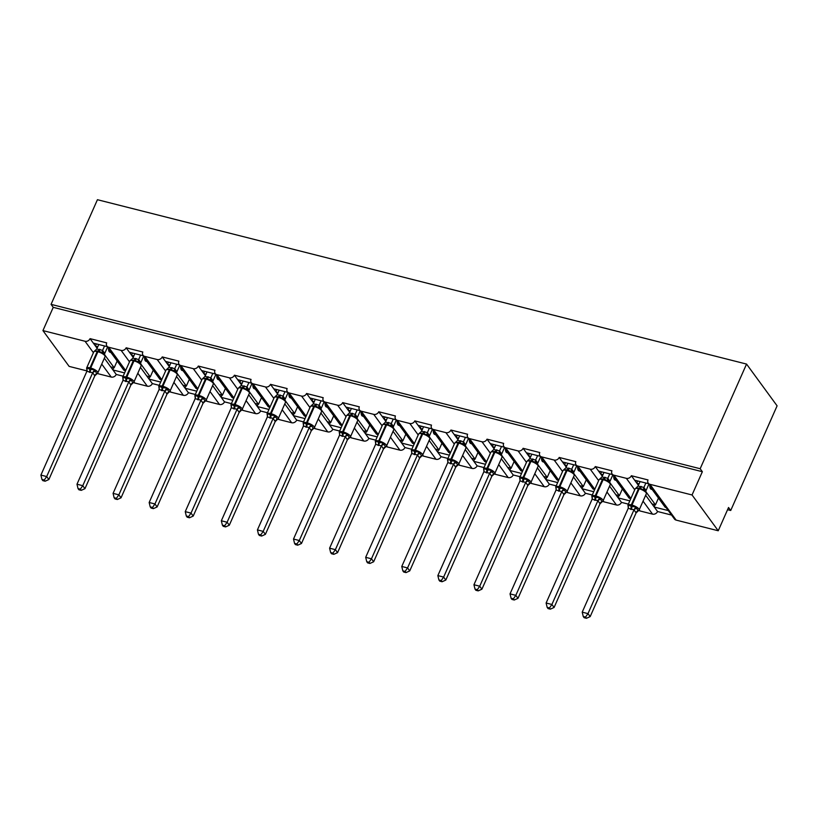 <?xml version="1.0" encoding="UTF-8"?>
<svg xmlns="http://www.w3.org/2000/svg" width="818" height="818" viewBox="0 0 818 818"><rect width="100%" height="100%" fill="white"/><g stroke="black" fill="none" stroke-linecap="round" stroke-linejoin="round"><path stroke-width="1.23" d="M87.005 370.922L69.131 366.392L42.935 330.595L53.242 307.343L51.064 304.357L97.434 199.704L746.548 364.071L777.1 405.84L730.719 510.493L728.541 507.508L718.235 530.77L676.138 520.105A4.018 3.354 143.8 0 1 674.441 518.99L648.245 483.193A4.018 3.354 143.8 0 1 648.02 479.941L631.363 475.718L636.905 483.295L639.073 483.847M727.57 509.696L730.719 510.493M107.342 346.679L93.334 343.12L95.604 346.229L97.761 346.771M631.363 475.718A4.018 3.354 -36.2 0 1 626.353 478.336L613.858 475.166A4.018 3.354 143.8 0 1 612.161 474.051A4.018 3.354 143.8 0 1 611.936 470.8L595.279 466.587A4.018 3.354 -36.2 0 1 590.259 469.195L577.774 466.035A4.018 3.354 143.8 0 1 576.077 464.91A4.018 3.354 143.8 0 1 575.841 461.659L559.195 457.446A4.018 3.354 -36.2 0 1 554.175 460.053L541.68 456.894A4.018 3.354 143.8 0 1 539.982 455.779A4.018 3.354 143.8 0 1 539.757 452.528L523.101 448.305A4.018 3.354 -36.2 0 1 518.091 450.922L505.596 447.753A4.018 3.354 143.8 0 1 503.898 446.638A4.018 3.354 143.8 0 1 503.673 443.387L487.017 439.174A4.018 3.354 -36.2 0 1 481.996 441.781L469.512 438.612A4.018 3.354 143.8 0 1 467.814 437.497A4.018 3.354 143.8 0 1 467.589 434.246L450.933 430.033A4.018 3.354 -36.2 0 1 445.912 432.64L433.417 429.481A4.018 3.354 143.8 0 1 431.72 428.366A4.018 3.354 143.8 0 1 431.495 425.115L414.838 420.892A4.018 3.354 -36.2 0 1 409.828 423.499L397.333 420.34A4.018 3.354 143.8 0 1 395.636 419.225A4.018 3.354 143.8 0 1 395.411 415.973L378.754 411.761A4.018 3.354 -36.2 0 1 373.734 414.368L361.249 411.198A4.018 3.354 143.8 0 1 359.552 410.084A4.018 3.354 143.8 0 1 359.327 406.832L342.67 402.62A4.018 3.354 -36.2 0 1 337.65 405.227L325.155 402.067A4.018 3.354 143.8 0 1 323.468 400.953A4.018 3.354 143.8 0 1 323.233 397.701L306.576 393.478A4.018 3.354 -36.2 0 1 301.566 396.086L289.071 392.926A4.018 3.354 143.8 0 1 287.374 391.812A4.018 3.354 143.8 0 1 287.149 388.56L270.492 384.337A4.018 3.354 -36.2 0 1 265.482 386.955L252.987 383.785A4.018 3.354 143.8 0 1 251.29 382.671A4.018 3.354 143.8 0 1 251.065 379.419L234.408 375.206A4.018 3.354 -36.2 0 1 229.388 377.814L216.903 374.654A4.018 3.354 143.8 0 1 215.206 373.529A4.018 3.354 143.8 0 1 214.97 370.278L198.314 366.065A4.018 3.354 -36.2 0 1 193.304 368.673L180.809 365.513A4.018 3.354 143.8 0 1 179.111 364.399A4.018 3.354 143.8 0 1 178.886 361.147L162.23 356.924A4.018 3.354 -36.2 0 1 157.22 359.542L144.725 356.372A4.018 3.354 143.8 0 1 143.027 355.257A4.018 3.354 143.8 0 1 142.802 352.006L126.146 347.793A4.018 3.354 -36.2 0 1 121.125 350.401L108.641 347.231A4.018 3.354 143.8 0 1 106.943 346.116A4.018 3.354 143.8 0 1 106.708 342.865L90.062 338.652L93.334 343.12M109.612 349.777L108.784 349.562L123.886 370.206L124.714 370.421M108.784 349.562L109.039 348.989M124.592 372.916L112.976 369.971L116.248 374.45L123.14 376.198M143.436 355.81L129.418 352.261L131.688 355.37L133.845 355.912M126.146 347.793L129.418 352.261M145.706 358.918L144.878 358.703L159.98 379.347L160.809 379.562M144.878 358.703L145.123 358.131M160.686 382.057L149.06 379.112L152.332 383.581L159.234 385.329M179.52 364.951L165.502 361.403L167.772 364.501L169.929 365.053M162.23 356.924L165.502 361.403M181.79 368.049L180.962 367.844L196.064 388.489L196.893 388.693M180.962 367.844L181.218 367.272M196.77 391.188L185.144 388.253L188.416 392.722L195.318 394.47M215.604 374.092L201.596 370.544L203.866 373.642L206.024 374.184M198.314 366.065L201.596 370.544M217.874 377.19L217.046 376.986L232.148 397.62L232.977 397.834M217.046 376.986L217.302 376.403M232.854 400.329L221.238 397.384L224.51 401.863L231.402 403.611M251.699 383.223L237.68 379.675L239.95 382.783L242.108 383.325M234.408 375.206L237.68 379.675M253.969 386.331L253.13 386.116L268.243 406.761L269.071 406.975M253.13 386.116L253.386 385.544M268.948 409.47L257.322 406.526L260.594 411.004L267.496 412.742M287.783 392.364L273.764 388.816L276.034 391.914L278.192 392.466M270.492 384.337L273.764 388.816M290.053 395.462L289.224 395.258L304.327 415.902L305.155 416.106M289.224 395.258L289.48 394.685M305.032 418.611L293.406 415.667L296.678 420.135L303.58 421.884M323.867 401.505L309.858 397.957L312.128 401.055L314.286 401.607M306.576 393.478L309.858 397.957M326.137 404.603L325.308 404.399L340.411 425.043L341.239 425.248M325.308 404.399L325.564 403.816M341.116 427.742L329.501 424.798L332.773 429.276L339.664 431.025M359.961 410.636L345.942 407.088L348.212 410.196L350.37 410.738M342.67 402.62L345.942 407.088M362.221 413.744L361.392 413.53L376.495 434.174L377.333 434.389M361.392 413.53L361.648 412.957M377.21 436.884L365.585 433.939L368.857 438.417L375.748 440.156M396.045 419.777L382.026 416.229L384.296 419.337L386.454 419.879M378.754 411.761L382.026 416.229M398.315 422.886L397.487 422.671L412.589 443.315L413.417 443.52M397.487 422.671L397.742 422.098M413.294 446.025L401.669 443.08L404.941 447.548L411.843 449.297M432.129 428.918L418.11 425.37L420.38 428.468L422.548 429.021M414.838 420.892L418.11 425.37M434.399 432.016L433.571 431.812L448.673 452.456L449.501 452.661M433.571 431.812L433.826 431.239M449.379 455.156L437.753 452.211L441.035 456.689L447.927 458.438M468.213 438.059L454.205 434.511L456.475 437.61L458.632 438.151M450.933 430.033L454.205 434.511M470.483 441.158L469.655 440.943L484.757 461.587L485.585 461.802M469.655 440.943L469.91 440.37M485.463 464.297L473.847 461.352L477.119 465.831L484.011 467.579M504.307 447.19L490.289 443.642L492.559 446.751L494.716 447.293M487.017 439.174L490.289 443.642M506.577 450.299L505.749 450.084L520.851 470.728L521.679 470.943M505.749 450.084L506.005 449.511M521.557 473.438L509.931 470.493L513.203 474.972L520.105 476.71M540.391 456.332L526.373 452.783L528.643 455.882L530.81 456.434M523.101 448.305L526.373 452.783M542.661 459.43L541.833 459.225L556.935 479.869L557.764 480.074M541.833 459.225L542.089 458.653M557.641 482.569L546.015 479.634L549.297 484.103L556.189 485.851M576.475 465.473L562.467 461.925L564.737 465.023L566.894 465.575M559.195 457.446L562.467 461.925M578.745 468.571L577.917 468.366L593.019 489L593.848 489.215M577.917 468.366L578.173 467.784M593.725 491.71L582.109 488.765L585.381 493.244L592.273 494.992M612.57 474.604L598.551 471.056L600.821 474.164L602.978 474.706M595.279 466.587L598.551 471.056M614.839 477.712L614.011 477.497L629.114 498.142L629.942 498.356M614.011 477.497L614.257 476.925M629.819 500.851L618.193 497.906L621.465 502.385L628.367 504.123M104.356 358.192L110.706 366.873L114.172 367.752L105.113 355.37M95.604 346.229L97.097 348.274M140.44 367.333L146.79 376.004L150.256 376.883L141.207 364.511M131.688 355.37L133.181 357.415M176.524 376.464L182.874 385.145L186.351 386.024L177.291 373.642M167.772 364.501L169.275 366.546M212.619 385.605L218.968 394.286L222.435 395.166L213.375 382.783M203.866 373.642L205.359 375.687M248.703 394.746L255.052 403.427L258.519 404.307L249.459 391.924M239.95 382.783L241.443 384.828M284.787 403.887L291.136 412.558L294.613 413.438L285.554 401.055M276.034 391.914L277.537 393.959M320.881 413.018L327.231 421.699L330.697 422.579L321.638 410.196M312.128 401.055L313.621 403.1M356.965 422.16L363.315 430.841L366.781 431.72L357.722 419.337M348.212 410.196L349.705 412.241M393.049 431.301L399.399 439.972L402.875 440.851L393.816 428.479M384.296 419.337L385.789 421.372M429.143 440.432L435.483 449.113L438.959 449.992L429.9 437.61M420.38 428.468L421.884 430.513M465.227 449.573L471.577 458.254L475.043 459.133L465.984 446.751M456.475 437.61L457.968 439.655M501.311 458.714L507.661 467.385L511.127 468.264L502.078 455.892M492.559 446.751L494.052 448.796M537.395 467.845L543.745 476.526L547.222 477.405L538.162 465.023M528.643 455.882L530.146 457.927M573.49 476.986L579.839 485.667L583.306 486.546L574.246 474.164M564.737 465.023L566.23 467.068M609.574 486.127L615.923 494.808L619.39 495.688L610.34 483.305M600.821 474.164L602.314 476.209M648.654 483.745L634.635 480.197M650.923 486.853L650.095 486.638L665.198 507.283L666.026 507.487M650.095 486.638L650.351 486.066M668.296 510.596L654.277 507.048L657.56 511.516L671.568 515.064M645.658 495.268L652.007 503.939L655.484 504.818L646.425 492.436M636.905 483.295L638.408 485.34M42.935 330.595L85.041 341.259A4.018 3.354 -36.2 0 0 90.062 338.652M53.242 307.343L702.355 471.71L692.048 494.972L649.942 484.307A4.018 3.354 143.8 0 1 648.245 483.193M97.373 373.55L111.228 377.057A4.018 3.354 -36.2 0 0 116.248 374.45M639.206 509.819L640.044 510.964L652.539 514.133A4.018 3.354 -36.2 0 0 657.56 511.516M640.044 510.964A4.018 3.354 143.8 0 1 638.889 510.401M603.122 500.688L603.96 501.833L616.455 504.992A4.018 3.354 -36.2 0 0 621.465 502.385M603.96 501.833A4.018 3.354 143.8 0 1 602.794 501.26M567.038 491.546L567.876 492.692L580.361 495.851A4.018 3.354 -36.2 0 0 585.381 493.244M567.876 492.692A4.018 3.354 143.8 0 1 566.71 492.129M530.954 482.405L531.782 483.55L544.277 486.71A4.018 3.354 -36.2 0 0 549.297 484.103M531.782 483.55A4.018 3.354 143.8 0 1 530.626 482.988M494.859 473.274L495.698 474.409L508.193 477.579A4.018 3.354 -36.2 0 0 513.203 474.972M495.698 474.409A4.018 3.354 143.8 0 1 494.532 473.847M458.775 464.133L459.614 465.278L472.098 468.438A4.018 3.354 -36.2 0 0 477.119 465.831M459.614 465.278A4.018 3.354 143.8 0 1 458.448 464.716M422.691 454.992L423.519 456.137L436.014 459.297A4.018 3.354 -36.2 0 0 441.035 456.689M423.519 456.137A4.018 3.354 143.8 0 1 422.364 455.575M386.597 445.851L387.435 446.996L399.93 450.166A4.018 3.354 -36.2 0 0 404.941 447.548M387.435 446.996A4.018 3.354 143.8 0 1 386.27 446.434M350.513 436.72L351.351 437.865L363.836 441.025A4.018 3.354 -36.2 0 0 368.857 438.417M351.351 437.865A4.018 3.354 143.8 0 1 350.186 437.293M314.429 427.579L315.257 428.724L327.752 431.884A4.018 3.354 -36.2 0 0 332.773 429.276M315.257 428.724A4.018 3.354 143.8 0 1 314.102 428.162M278.335 418.438L279.173 419.583L291.668 422.753A4.018 3.354 -36.2 0 0 296.678 420.135M279.173 419.583A4.018 3.354 143.8 0 1 278.008 419.02M242.251 409.307L243.089 410.442L255.584 413.611A4.018 3.354 -36.2 0 0 260.594 411.004M243.089 410.442A4.018 3.354 143.8 0 1 241.923 409.879M206.167 400.166L207.005 401.311L219.49 404.47A4.018 3.354 -36.2 0 0 224.51 401.863M207.005 401.311A4.018 3.354 143.8 0 1 205.839 400.748M170.072 391.024L170.911 392.17L183.406 395.329A4.018 3.354 -36.2 0 0 188.416 392.722M170.911 392.17A4.018 3.354 143.8 0 1 169.755 391.607M133.988 381.894L134.827 383.029L147.322 386.198A4.018 3.354 -36.2 0 0 152.332 383.581M134.827 383.029A4.018 3.354 143.8 0 1 133.661 382.466M110.88 352.425L110.021 352.21A5.89 2.679 -75.8 0 1 108.508 348.253M117.158 361.014L114.172 367.752M146.964 361.566L146.105 361.351A5.89 2.679 -75.8 0 1 144.592 357.394M153.242 370.145L150.256 376.883M183.058 370.707L182.189 370.482A5.89 2.679 -75.8 0 1 180.676 366.536M189.336 379.286L186.351 386.024M219.142 379.838L218.283 379.624A5.89 2.679 -75.8 0 1 216.77 375.677M225.42 388.427L222.435 395.166M255.226 388.979L254.367 388.765A5.89 2.679 -75.8 0 1 252.854 384.808M261.504 397.568L258.519 404.307M291.32 398.121L290.451 397.896A5.89 2.679 -75.8 0 1 288.938 393.949M297.599 406.699L294.613 413.438M327.404 407.262L326.546 407.037A5.89 2.679 -75.8 0 1 325.032 403.09M333.683 415.841L330.697 422.579M363.489 416.393L362.63 416.178A5.89 2.679 -75.8 0 1 361.116 412.221M369.767 424.982L366.781 431.72M399.573 425.534L398.714 425.319A5.89 2.679 -75.8 0 1 397.2 421.362M405.861 434.113L402.875 440.851M435.667 434.675L434.808 434.45A5.89 2.679 -75.8 0 1 433.284 430.503M441.945 443.254L438.959 449.992M471.751 443.806L470.892 443.591A5.89 2.679 -75.8 0 1 469.379 439.634M478.029 452.395L475.043 459.133M507.835 452.947L506.976 452.732A5.89 2.679 -75.8 0 1 505.463 448.775M514.113 461.526L511.127 468.264M543.929 462.088L543.06 461.863A5.89 2.679 -75.8 0 1 541.547 457.916M550.207 470.667L547.222 477.405M580.013 471.219L579.154 471.004A5.89 2.679 -75.8 0 1 577.641 467.058M586.291 479.808L583.306 486.546M616.097 480.36L615.238 480.146A5.89 2.679 -75.8 0 1 613.725 476.188M622.375 488.949L619.39 495.688M652.191 489.501L651.322 489.287A5.89 2.679 -75.8 0 1 649.809 485.33M658.47 498.08L655.484 504.818M692.048 494.972L718.235 530.77M746.548 364.071L700.167 468.724L702.355 471.71M51.064 304.357L700.167 468.724M654.124 506.823L655.054 504.716M652.007 503.939L654.277 507.048M618.03 497.692L618.97 495.575M581.946 488.55L582.886 486.434M545.862 479.409L546.792 477.303M509.767 470.268L510.708 468.162M473.683 461.137L474.624 459.021M437.599 451.996L438.53 449.89M401.505 442.855L402.446 440.749M365.421 433.724L366.362 431.607M329.337 424.583L330.267 422.466M293.253 415.442L294.183 413.335M257.159 406.311L258.099 404.194M221.075 397.17L222.005 395.053M184.991 388.029L185.921 385.922M148.896 378.887L149.837 376.781M112.812 369.756L113.753 367.64M615.923 494.808L618.193 497.906M579.839 485.667L582.109 488.765M543.745 476.526L546.015 479.634M507.661 467.385L509.931 470.493M471.577 458.254L473.847 461.352M435.483 449.113L437.753 452.211M399.399 439.972L401.669 443.08M363.315 430.841L365.585 433.939M327.231 421.699L329.501 424.798M291.136 412.558L293.406 415.667M255.052 403.427L257.322 406.526M218.968 394.286L221.238 397.384M182.874 385.145L185.144 388.253M146.79 376.004L149.06 379.112M110.706 366.873L112.976 369.971M636.752 483.08L637.682 480.964M600.657 473.939L601.598 471.833M564.573 464.808L565.514 462.691M528.489 455.667L529.42 453.55M492.395 446.526L493.336 444.419M456.311 437.395L457.252 435.278M420.227 428.254L421.158 426.137M384.133 419.113L385.074 417.006M348.049 409.971L348.989 407.865M311.965 400.84L312.895 398.724M275.881 391.699L276.811 389.583M239.786 382.558L240.727 380.452M203.702 373.427L204.633 371.311M167.618 364.286L168.549 362.169M131.524 355.145L132.465 353.039M95.44 346.004L96.381 343.897M645.146 490.677L639.911 488.111L636.118 488.131M628.388 506.853A2.945 2.065 -15.8 0 0 628.04 506.362L628.326 504.992L631.772 506.485L635.79 506.884L638.132 510.739A2.945 2.618 -69.1 0 0 636.097 512.896L633.991 509.819L628.204 508.356L582.212 612.161L587.989 613.623L633.94 509.921M585.565 617.099L583.265 616.516L584.134 617.713L586.445 618.296L585.565 617.099L587.989 613.623L590.177 616.608L636.097 512.896M638.51 510.616L636.128 512.906M645.862 483.039L643.909 487.436L646.046 490.524M648.899 484.082L646.097 490.411M640.075 481.577L638.081 486.066L643.909 487.436A2.945 2.618 -69.1 0 0 644.574 490.268M638.081 486.066L635.126 488.878A5.757 1.81 -156.1 0 1 638.51 488.643A1.339 0.613 104.2 0 1 639.216 487.937A2.945 1.339 -75.8 0 0 640.78 486.373M643.868 487.538L643.204 490.146M628.326 504.992L628.204 508.356M635.79 506.884L633.991 509.819M582.212 612.161L583.265 616.516M586.445 618.296L590.177 616.608M592.304 498.326L591.823 496.015A5.757 1.81 23.9 0 1 595.207 495.79L595.903 495.964A5.757 1.81 23.9 0 1 602.754 499.788A5.757 1.81 23.9 0 1 603.05 500.861L610.259 484.583C610.841 484.021 610.443 483.009 609.042 481.536L603.827 478.97L600.034 478.99M592.304 497.712A2.945 2.065 -15.8 0 0 591.956 497.221L592.242 495.861L594.993 497.17L599.696 497.743L602.048 501.608A2.945 2.618 -69.1 0 0 600.013 503.765L597.907 500.688L592.12 499.215L546.117 603.019L551.905 604.482L597.856 500.79M549.481 607.968L547.17 607.375L548.04 608.572L550.35 609.154L549.481 607.968L551.905 604.482L554.083 607.467L600.013 503.765M602.426 501.475L600.034 503.765M609.768 473.898L607.825 478.295L609.962 481.383M612.815 474.941L610.003 481.281M603.991 472.436L601.997 476.935L607.825 478.295M601.997 476.935L600.003 478.755M607.784 478.397L607.109 481.015M592.242 495.861L592.12 499.215M599.696 497.743L597.907 500.688M546.117 603.019L547.17 607.375M550.35 609.154L554.083 607.467M556.22 489.184L555.729 486.884A5.757 1.81 23.9 0 1 559.123 486.649L559.819 486.822A5.757 1.81 23.9 0 1 566.669 490.647A5.757 1.81 23.9 0 1 566.956 491.72L574.175 475.442C574.757 474.89 574.359 473.867 572.958 472.395L567.743 469.839L563.95 469.859M556.22 488.581A2.945 2.065 -15.8 0 0 555.862 488.09L556.148 486.72L559.594 488.203L563.612 488.612L565.964 492.467A2.945 2.618 -69.1 0 0 563.929 494.624L561.813 491.546L556.025 490.074L510.033 593.878L515.821 595.351L561.772 491.649A2.945 2.065 -15.8 0 1 564.318 490.227M513.397 598.827L511.086 598.244L511.956 599.43L514.266 600.013L513.397 598.827L515.821 595.351L517.999 598.326L563.929 494.624M566.342 492.334L563.95 494.634M573.684 464.757L571.741 469.154L573.878 472.242M576.721 465.81L573.919 472.139M567.896 463.295L565.903 467.794L571.741 469.154M565.903 467.794L562.948 470.595A5.757 1.81 -156.1 0 1 566.332 470.37A1.339 0.613 104.2 0 1 567.048 469.655A2.945 1.339 -75.8 0 0 568.602 468.101M571.69 469.256L571.025 471.874M556.148 486.72L556.025 490.074M563.612 488.612L561.813 491.546M510.033 593.878L511.086 598.244M514.266 600.013L517.999 598.326M520.125 480.054L519.645 477.743A5.757 1.81 23.9 0 1 523.039 477.507L523.725 477.681A5.757 1.81 23.9 0 1 530.575 481.505A5.757 1.81 23.9 0 1 530.872 482.579L538.08 466.301C538.673 465.749 538.264 464.736 536.864 463.254L531.649 460.698L527.855 460.718M520.125 479.44A2.945 2.065 -15.8 0 0 519.778 478.949L520.064 477.579L522.814 478.888L527.528 479.471L529.87 483.326A2.945 2.618 -69.1 0 0 527.835 485.483L525.729 482.405L519.941 480.943L473.949 584.747L479.726 586.209L525.677 482.508M477.313 589.686L475.002 589.103L475.871 590.289L478.182 590.882L477.313 589.686L479.726 586.209L481.914 589.195L527.835 485.483M530.248 483.203L527.866 485.493M537.6 455.626L535.647 460.013L537.784 463.1M540.637 456.669L537.835 462.998M531.812 454.164L529.819 458.653L535.647 460.013M529.819 458.653L526.864 461.464A5.757 1.81 -156.1 0 1 530.248 461.229A1.339 0.613 104.2 0 1 530.954 460.524A2.945 1.339 -75.8 0 0 532.518 458.959M535.606 460.125L534.941 462.732M520.064 477.579L519.941 480.943M527.528 479.471L525.729 482.405M473.949 584.747L475.002 589.103M478.182 590.882L481.914 589.195M484.041 470.912L483.561 468.602A5.757 1.81 23.9 0 1 486.945 468.366L487.64 468.55A5.757 1.81 23.9 0 1 494.491 472.375A5.757 1.81 23.9 0 1 494.788 473.448L501.996 457.17C502.589 456.608 502.18 455.595 500.78 454.123L495.565 451.556L491.771 451.577M484.041 470.299A2.945 2.065 -15.8 0 0 483.694 469.808L483.98 468.438L486.73 469.757L491.434 470.33L493.786 474.195A2.945 2.618 -69.1 0 0 491.751 476.342L489.645 473.264L483.857 471.802L437.855 575.606L443.642 577.068L489.593 473.377M441.219 580.545L438.908 579.962L439.787 581.158L442.098 581.741L441.219 580.545L443.642 577.068L445.82 580.054L491.822 476.25L494.164 474.062M501.506 446.485L499.563 450.882L501.7 453.97M504.553 447.528L501.741 453.857A2.945 2.065 -15.8 0 0 501.393 454.716M495.728 445.023L493.735 449.522L499.563 450.882M493.735 449.522L490.769 452.323A5.757 1.81 -156.1 0 1 494.164 452.088A1.339 0.613 104.2 0 1 494.87 451.383A2.945 1.339 -75.8 0 0 496.434 449.818M499.522 450.984L498.857 453.601M483.98 468.438L483.857 471.802M491.434 470.33L489.645 473.264M437.855 575.606L438.908 579.962M442.098 581.741L445.82 580.054M464.706 444.992L459.481 442.415L455.687 442.446M447.957 461.168A2.945 2.065 -15.8 0 0 447.61 460.677L447.886 459.307L451.331 460.79L455.35 461.199L457.702 465.053A2.945 2.618 -69.1 0 0 455.667 467.211L453.561 464.133L447.773 462.661L401.771 566.465L407.558 567.927L453.509 464.235M405.135 571.414L402.824 570.821L403.693 572.017L406.004 572.6L405.135 571.414L407.558 567.927L409.736 570.913L455.738 467.109L458.08 464.921M465.422 437.344L463.479 441.74L465.616 444.828M468.469 438.397L465.657 444.726M459.634 435.882L457.64 440.381L463.479 441.74M457.64 440.381L454.685 443.182A5.757 1.81 -156.1 0 1 458.07 442.957A1.339 0.613 104.2 0 1 458.786 442.241A2.945 1.339 -75.8 0 0 460.34 440.677M463.428 441.843L462.763 444.46M447.886 459.307L447.773 462.661M455.35 461.199L453.561 464.133M401.771 566.465L402.824 570.821M406.004 572.6L409.736 570.913M428.622 435.851L423.387 433.284L419.593 433.305M411.863 452.027A2.945 2.065 -15.8 0 0 411.515 451.536L411.802 450.166L414.552 451.475L419.266 452.057L421.607 455.912A2.945 2.618 -69.1 0 0 419.583 458.07L417.466 454.992L411.679 453.53L365.687 557.324L371.464 558.796L417.415 455.094A2.945 2.065 -15.8 0 1 419.971 453.673M369.051 562.273L366.74 561.69L367.609 562.876L369.92 563.469L369.051 562.273L371.464 558.796L373.652 561.772L419.603 458.08L421.986 455.79M429.338 428.213L427.385 432.599L429.522 435.687M432.374 429.256L429.573 435.585M423.55 426.74L421.556 431.239L427.385 432.599A2.945 2.618 -69.1 0 0 428.049 435.442M421.556 431.239L418.601 434.051A5.757 1.81 -156.1 0 1 421.986 433.816A1.339 0.613 104.2 0 1 422.691 433.111A2.945 1.339 -75.8 0 0 424.256 431.546M427.344 432.712L426.679 435.319M411.802 450.166L411.679 453.53M419.266 452.057L417.466 454.992M365.687 557.324L366.74 561.69M369.92 563.469L373.652 561.772M375.779 443.499L375.298 441.188A5.757 1.81 23.9 0 1 378.683 440.953L379.378 441.137A5.757 1.81 23.9 0 1 386.229 444.961A5.757 1.81 23.9 0 1 386.525 446.035L393.734 429.757C394.327 429.194 393.918 428.182 392.517 426.71L387.303 424.143L383.509 424.164M375.779 442.886A2.945 2.065 -15.8 0 0 375.431 442.395L375.718 441.025L379.163 442.518L383.172 442.916L385.523 446.771A2.945 2.618 -69.1 0 0 383.489 448.929L381.382 445.851L375.595 444.389L329.593 548.193L335.38 549.655L381.331 445.953M332.957 553.132L330.646 552.549L331.525 553.745L333.836 554.328L332.957 553.132L335.38 549.655L337.568 552.641L383.489 448.929M385.902 446.648L383.519 448.939M393.243 419.072L391.301 423.468L393.438 426.556M396.29 420.115L393.478 426.444A2.945 2.065 -15.8 0 0 393.131 427.303M387.466 417.609L385.472 422.108L391.301 423.468A2.945 2.618 -69.1 0 0 391.965 426.311M385.472 422.108L382.507 424.91A5.757 1.81 -156.1 0 1 385.902 424.675A1.339 0.613 104.2 0 1 386.607 423.969A2.945 1.339 -75.8 0 0 388.172 422.405M391.26 423.571L390.595 426.188M375.718 441.025L375.595 444.389M383.172 442.916L381.382 445.851M329.593 548.193L330.646 552.549M333.836 554.328L337.568 552.641M339.695 434.358L339.214 432.047A5.757 1.81 23.9 0 1 342.599 431.822L343.294 431.996A5.757 1.81 23.9 0 1 350.145 435.82A5.757 1.81 23.9 0 1 350.431 436.894L357.65 420.616C358.233 420.053 357.834 419.041 356.433 417.569L351.219 415.002L347.425 415.023M339.695 433.744A2.945 2.065 -15.8 0 0 339.347 433.254L339.623 431.894L342.384 433.203L347.088 433.775L349.439 437.64A2.945 2.618 -69.1 0 0 347.405 439.798L345.298 436.72L339.511 435.248L293.509 539.052L299.296 540.514L345.247 436.822M296.873 544.001L294.562 543.408L295.431 544.604L297.742 545.187L296.873 544.001L299.296 540.514L301.474 543.5L347.405 439.798M349.818 437.507L347.425 439.808M357.159 409.93L355.216 414.327L357.354 417.415M360.206 410.973L357.394 417.313M351.382 408.468L349.378 412.967L355.216 414.327A2.945 2.618 -69.1 0 0 355.881 417.17M349.378 412.967L346.423 415.769A5.757 1.81 -156.1 0 1 349.807 415.544A1.339 0.613 104.2 0 1 350.523 414.828A2.945 1.339 -75.8 0 0 352.077 413.264M355.165 414.429L354.501 417.047M339.623 431.894L339.511 435.248M347.088 433.775L345.298 436.72M293.509 539.052L294.562 543.408M297.742 545.187L301.474 543.5M303.611 425.217L303.12 422.916A5.757 1.81 23.9 0 1 306.515 422.681L307.21 422.855A5.757 1.81 23.9 0 1 314.051 426.679A5.757 1.81 23.9 0 1 314.347 427.753L321.566 411.474C322.149 410.922 321.74 409.9 320.349 408.427L315.124 405.871L311.331 405.892M303.601 424.614A2.945 2.065 -15.8 0 0 303.253 424.123L303.539 422.753L306.29 424.061L311.004 424.644L313.345 428.499A2.945 2.618 -69.1 0 0 311.321 430.657L309.204 427.579L303.417 426.117L257.425 529.911L263.202 531.383L309.163 427.681M260.789 534.86L258.478 534.277L259.347 535.463L261.658 536.046L260.789 534.86L263.202 531.383L265.39 534.359L311.321 430.657M313.734 428.366L311.341 430.667M321.075 400.8L319.122 405.186L321.269 408.274M324.112 401.842L321.31 408.172M315.288 399.327L313.294 403.826L319.122 405.186M313.294 403.826L310.339 406.638A5.757 1.81 -156.1 0 1 313.723 406.403A1.339 0.613 104.2 0 1 314.439 405.687A2.945 1.339 -75.8 0 0 315.993 404.133M319.081 405.288L318.417 407.906M303.539 422.753L303.417 426.117M311.004 424.644L309.204 427.579M257.425 529.911L258.478 534.277M261.658 536.046L265.39 534.359M267.517 416.086L267.036 413.775A5.757 1.81 23.9 0 1 270.421 413.54L271.116 413.714A5.757 1.81 23.9 0 1 277.967 417.548A5.757 1.81 23.9 0 1 278.263 418.622L285.472 402.333C286.065 401.781 285.656 400.769 284.255 399.286L279.04 396.73L275.247 396.75M267.517 415.472A2.945 2.065 -15.8 0 0 267.169 414.982L267.455 413.611L270.901 415.104L274.909 415.503L277.261 419.358A2.945 2.618 -69.1 0 0 275.226 421.515L273.12 418.438L267.333 416.976L221.341 520.78L227.118 522.242L273.069 418.54A2.945 2.065 -15.8 0 1 275.625 417.119M224.694 525.718L222.384 525.136L223.263 526.332L225.574 526.915L224.694 525.718L227.118 522.242L229.306 525.228L275.226 421.515M277.639 419.235L275.257 421.526M284.981 391.658L283.038 396.045L285.175 399.143M288.028 392.701L285.226 399.031M279.204 390.196L277.21 394.685L283.038 396.045M277.21 394.685L274.245 397.497A5.757 1.81 -156.1 0 1 277.639 397.262A1.339 0.613 104.2 0 1 278.345 396.556A2.945 1.339 -75.8 0 0 279.909 394.992M282.997 396.157L282.333 398.765M267.455 413.611L267.333 416.976M274.909 415.503L273.12 418.438M221.341 520.78L222.384 525.136M225.574 526.915L229.306 525.228M248.181 390.166L242.956 387.589L239.163 387.609M231.433 406.331A2.945 2.065 -15.8 0 0 231.085 405.84L231.361 404.481L234.122 405.789L238.825 406.362L241.177 410.227A2.945 2.618 -69.1 0 0 239.142 412.384L237.036 409.297L231.249 407.834L185.246 511.639L191.034 513.101L236.985 409.409M188.61 516.577L186.299 515.994L187.169 517.191L189.479 517.774L188.61 516.577L191.034 513.101L193.212 516.086L239.163 412.384L241.555 410.094M248.897 382.517L246.954 386.914L249.091 390.002M251.944 383.56L249.132 389.9A2.945 2.065 -15.8 0 0 248.784 390.748M243.12 381.055L241.116 385.554L246.954 386.914M241.116 385.554L238.161 388.356A5.757 1.81 -156.1 0 1 241.555 388.121A1.339 0.613 104.2 0 1 242.261 387.415A2.945 1.339 -75.8 0 0 243.815 385.851M246.903 387.016L246.238 389.634M231.361 404.481L231.249 407.834M238.825 406.362L237.036 409.297M185.246 511.639L186.299 515.994M189.479 517.774L193.212 516.086M212.097 381.024L206.862 378.448L203.069 378.478M195.338 397.2A2.945 2.065 -15.8 0 0 194.991 396.71L195.277 395.339L198.028 396.648L202.741 397.231L205.083 401.086A2.945 2.618 -69.1 0 0 203.058 403.243L200.942 400.166L195.154 398.693L149.162 502.497L154.95 503.96L200.901 400.268M152.526 507.446L150.215 506.863L151.085 508.05L153.395 508.632L152.526 507.446L154.95 503.96L157.128 506.945L203.058 403.243M205.471 400.953L203.079 403.254M212.813 373.376L210.86 377.773L213.007 380.861M215.85 374.429L213.048 380.759M207.026 371.914L205.032 376.413L210.86 377.773M205.032 376.413L202.077 379.215A5.757 1.81 -156.1 0 1 205.461 378.99A1.339 0.613 104.2 0 1 206.177 378.274A2.945 1.339 -75.8 0 0 207.731 376.72M210.819 377.875L210.154 380.493M195.277 395.339L195.154 398.693M202.741 397.231L200.942 400.166M149.162 502.497L150.215 506.863M153.395 508.632L157.128 506.945M176.013 371.883L170.778 369.317L166.984 369.337M159.254 388.059A2.945 2.065 -15.8 0 0 158.907 387.568L159.193 386.198L161.944 387.507L166.657 388.09L168.999 391.945A2.945 2.618 -69.1 0 0 166.964 394.102L164.858 391.024L159.07 389.562L113.078 493.366L118.855 494.829L164.807 391.127M116.432 498.305L114.121 497.722L115.001 498.908L117.311 499.501L116.432 498.305L118.855 494.829L121.044 497.814L167.036 394.01L169.377 391.822M176.729 364.245L174.776 368.632L176.913 371.72M179.766 365.288L176.964 371.617M170.942 362.783L168.948 367.272L174.776 368.632M168.948 367.272L165.993 370.084A5.757 1.81 -156.1 0 1 169.377 369.848A1.339 0.613 104.2 0 1 170.083 369.143A2.945 1.339 -75.8 0 0 171.647 367.579M174.735 368.744L174.07 371.352M159.193 386.198L159.07 389.562M166.657 388.09L164.858 391.024M113.078 493.366L114.121 497.722M117.311 499.501L121.044 497.814M123.17 379.532L122.69 377.221A5.757 1.81 23.9 0 1 126.074 376.986L126.77 377.17A5.757 1.81 23.9 0 1 133.62 380.994A5.757 1.81 23.9 0 1 133.907 382.067L141.125 365.789C141.708 365.227 141.309 364.214 139.909 362.742L134.694 360.176L130.9 360.196M123.17 378.918A2.945 2.065 -15.8 0 0 122.823 378.427L123.099 377.057L125.86 378.376L130.563 378.949L132.915 382.814A2.945 2.618 -69.1 0 0 130.88 384.961L128.774 381.883L122.986 380.421L76.984 484.225L82.771 485.688L128.723 381.996A2.945 2.065 -15.8 0 1 131.279 380.575M80.348 489.164L78.037 488.581L78.906 489.777L81.217 490.36L80.348 489.164L82.771 485.688L84.949 488.673L130.9 384.971L133.293 382.681M140.635 355.104L138.692 359.501L140.829 362.589M143.682 356.147L140.87 362.476M134.858 353.642L132.864 358.141L138.692 359.501A2.945 2.618 -69.1 0 0 139.357 362.343M132.864 358.141L129.898 360.942A5.757 1.81 -156.1 0 1 133.293 360.707A1.339 0.613 104.2 0 1 133.999 360.002A2.945 1.339 -75.8 0 0 135.553 358.437M138.651 359.603L137.976 362.221M123.099 377.057L122.986 380.421M130.563 378.949L128.774 381.883M76.984 484.225L78.037 488.581M81.217 490.36L84.949 488.673M103.835 353.611L98.61 351.034L94.816 351.065M87.086 369.787A2.945 2.065 -15.8 0 0 86.728 369.296L87.015 367.926L89.765 369.235L94.479 369.818L96.831 373.673A2.945 2.618 -69.1 0 0 94.796 375.83L92.679 372.752L86.892 371.28L40.9 475.084L46.687 476.546L92.638 372.855M44.264 480.033L41.953 479.44L42.822 480.636L45.133 481.219L44.264 480.033L46.687 476.546L48.865 479.532L94.796 375.83M97.209 373.54L94.816 375.84M104.551 345.963L102.608 350.36L104.745 353.448M107.587 347.006L104.786 353.345M98.763 344.501L96.769 349L102.608 350.36A2.945 2.618 -69.1 0 0 103.272 353.202M96.769 349L93.814 351.801A5.757 1.81 -156.1 0 1 97.199 351.576A1.339 0.613 104.2 0 1 97.915 350.861A2.945 1.339 -75.8 0 0 99.469 349.296M102.557 350.462L101.892 353.079M87.015 367.926L86.892 371.28M94.479 369.818L92.679 372.752M40.9 475.084L41.953 479.44M45.133 481.219L48.865 479.532M85.041 341.259L93.416 352.701M101.739 364.092L111.228 377.057M108.641 347.231L125.665 370.503M121.125 350.401L129.5 361.842M137.833 373.223L147.322 386.198M144.725 356.372L161.749 379.644M157.22 359.542L165.594 370.983M173.917 382.364L183.406 395.329M180.809 365.513L197.833 388.785M193.304 368.673L201.678 380.125M210.001 391.505L219.49 404.47M216.903 374.654L233.928 397.926M229.388 377.814L237.762 389.256M246.095 400.636L255.584 413.611M252.987 383.785L270.012 407.057M265.482 386.955L273.846 398.397M282.179 409.777L291.668 422.753M289.071 392.926L306.096 416.198M301.566 396.086L309.94 407.538M318.263 418.918L327.752 431.884M325.155 402.067L342.19 425.34M337.65 405.227L346.024 416.669M354.347 428.049L363.836 441.025M361.249 411.198L378.274 434.47M373.734 414.368L382.108 425.81M390.442 437.19L399.93 450.166M397.333 420.34L414.358 443.612M409.828 423.499L418.202 434.951M426.526 446.331L436.014 459.297M433.417 429.481L450.452 452.753M445.912 432.64L454.287 444.082M462.61 455.473L472.098 468.438M469.512 438.612L486.536 461.884M481.996 441.781L490.371 453.223M498.704 464.604L508.193 477.579M505.596 447.753L522.62 471.025M518.091 450.922L526.465 462.364M534.788 473.745L544.277 486.71M541.68 456.894L558.704 480.166M554.175 460.053L562.549 471.505M570.872 482.886L580.361 495.851M577.774 466.035L594.798 489.307M590.259 469.195L598.633 480.636M606.966 492.017L616.455 504.992M613.858 475.166L630.882 498.438M626.353 478.336L634.727 489.777M643.05 501.158L652.539 514.133M649.942 484.307L676.138 520.105M628.388 507.467L627.907 505.156A5.757 1.81 23.9 0 1 631.291 504.921A1.339 0.613 104.2 0 0 631.077 506.301A2.945 1.339 -75.8 0 1 630.596 509.348M631.291 509.522A2.945 1.339 -75.8 0 0 631.772 506.485A1.339 0.613 -75.8 0 1 631.987 505.095A5.757 1.81 23.9 0 1 638.838 508.929A5.757 1.81 23.9 0 1 639.134 510.003L646.343 493.714A5.757 1.81 -156.1 0 0 646.056 492.64A5.757 1.81 -156.1 0 0 639.206 488.816L638.51 488.643L631.291 504.921L631.987 505.095L639.206 488.816A1.339 0.613 -75.8 0 1 639.911 488.111A2.945 1.339 -75.8 0 0 641.476 486.546M646.087 490.371A2.945 2.065 -15.8 0 0 645.739 491.27M636.496 508.499A2.945 2.065 -15.8 0 0 633.95 509.962M604.696 477.231A2.945 1.339 -75.8 0 1 603.132 478.796A1.339 0.613 104.2 0 0 602.426 479.501A5.757 1.81 -156.1 0 0 599.032 479.737L600.003 478.765M610.259 484.583A5.757 1.81 -156.1 0 0 609.972 483.51A5.757 1.81 -156.1 0 0 603.122 479.685L602.426 479.501L595.207 495.79A1.339 0.613 104.2 0 0 594.993 497.17A2.945 1.339 -75.8 0 1 594.512 500.207M595.207 500.381A2.945 1.339 -75.8 0 0 595.688 497.344A1.339 0.613 -75.8 0 1 595.903 495.964L603.122 479.685A1.339 0.613 -75.8 0 1 603.827 478.97A2.945 1.339 -75.8 0 0 605.381 477.405M607.846 478.305A2.945 2.618 -69.1 0 0 608.49 481.137M609.993 481.24A2.945 2.065 -15.8 0 0 609.655 482.129M600.412 499.369A2.945 2.065 -15.8 0 0 597.866 500.831M574.175 475.442A5.757 1.81 -156.1 0 0 573.878 474.368A5.757 1.81 -156.1 0 0 567.027 470.544L566.332 470.37L559.123 486.649A1.339 0.613 104.2 0 0 558.909 488.029A2.945 1.339 -75.8 0 1 558.428 491.066M559.123 491.24A2.945 1.339 -75.8 0 0 559.594 488.203A1.339 0.613 -75.8 0 1 559.819 486.822L567.027 470.544A1.339 0.613 -75.8 0 1 567.743 469.839A2.945 1.339 -75.8 0 0 569.297 468.274M571.762 469.164A2.945 2.618 -69.1 0 0 572.406 471.996M573.909 472.098A2.945 2.065 -15.8 0 0 573.571 472.998M538.08 466.301A5.757 1.81 -156.1 0 0 537.794 465.227A5.757 1.81 -156.1 0 0 530.943 461.403L530.248 461.229L523.039 477.507A1.339 0.613 104.2 0 0 522.814 478.888A2.945 1.339 -75.8 0 1 522.334 481.925M523.029 482.109A2.945 1.339 -75.8 0 0 523.51 479.062A1.339 0.613 -75.8 0 1 523.725 477.681L530.943 461.403A1.339 0.613 -75.8 0 1 531.649 460.698A2.945 1.339 -75.8 0 0 533.213 459.133M535.678 460.023A2.945 2.618 -69.1 0 0 536.311 462.855M537.825 462.957A2.945 2.065 -15.8 0 0 537.487 463.857M528.234 481.086A2.945 2.065 -15.8 0 0 525.688 482.548M501.996 457.17A5.757 1.81 -156.1 0 0 501.71 456.096A5.757 1.81 -156.1 0 0 494.859 452.272L494.164 452.088L486.945 468.366A1.339 0.613 104.2 0 0 486.73 469.757A2.945 1.339 -75.8 0 1 486.25 472.794M486.945 472.968A2.945 1.339 -75.8 0 0 487.426 469.931A1.339 0.613 -75.8 0 1 487.64 468.55L494.859 452.272A1.339 0.613 -75.8 0 1 495.565 451.556A2.945 1.339 -75.8 0 0 497.119 449.992M499.583 450.892A2.945 2.618 -69.1 0 0 500.227 453.724M492.15 471.955A2.945 2.065 -15.8 0 0 489.604 473.407M447.957 461.771L447.477 459.46A5.757 1.81 23.9 0 1 450.861 459.235A1.339 0.613 104.2 0 0 450.646 460.616A2.945 1.339 -75.8 0 1 450.166 463.653M450.861 463.826A2.945 1.339 -75.8 0 0 451.331 460.79A1.339 0.613 -75.8 0 1 451.556 459.409A5.757 1.81 23.9 0 1 458.407 463.233A5.757 1.81 23.9 0 1 458.694 464.307L465.912 448.029A5.757 1.81 -156.1 0 0 465.616 446.955A5.757 1.81 -156.1 0 0 458.765 443.131L458.07 442.957L450.861 459.235L451.556 459.409L458.765 443.131A1.339 0.613 -75.8 0 1 459.481 442.415A2.945 1.339 -75.8 0 0 461.035 440.861M463.499 441.751A2.945 2.618 -69.1 0 0 464.143 444.583M465.646 444.685A2.945 2.065 -15.8 0 0 465.309 445.575M456.066 462.814A2.945 2.065 -15.8 0 0 453.52 464.276M411.863 452.64L411.382 450.329A5.757 1.81 23.9 0 1 414.777 450.094A1.339 0.613 104.2 0 0 414.552 451.475A2.945 1.339 -75.8 0 1 414.072 454.511M414.767 454.696A2.945 1.339 -75.8 0 0 415.247 451.648A1.339 0.613 -75.8 0 1 415.462 450.268A5.757 1.81 23.9 0 1 422.313 454.092A5.757 1.81 23.9 0 1 422.609 455.166L429.818 438.888A5.757 1.81 -156.1 0 0 429.532 437.814A5.757 1.81 -156.1 0 0 422.681 433.99L421.986 433.816L414.777 450.094L415.462 450.268L422.681 433.99A1.339 0.613 -75.8 0 1 423.387 433.284A2.945 1.339 -75.8 0 0 424.951 431.72M429.562 435.544A2.945 2.065 -15.8 0 0 429.225 436.444M393.734 429.757A5.757 1.81 -156.1 0 0 393.448 428.683A5.757 1.81 -156.1 0 0 386.597 424.849L385.902 424.675L378.683 440.953A1.339 0.613 104.2 0 0 378.468 442.334A2.945 1.339 -75.8 0 1 377.988 445.381M378.683 445.554A2.945 1.339 -75.8 0 0 379.163 442.518A1.339 0.613 -75.8 0 1 379.378 441.137L386.597 424.849A1.339 0.613 -75.8 0 1 387.303 424.143A2.945 1.339 -75.8 0 0 388.867 422.579M383.887 444.542A2.945 2.065 -15.8 0 0 381.341 445.994M357.65 420.616A5.757 1.81 -156.1 0 0 357.354 419.542A5.757 1.81 -156.1 0 0 350.503 415.718L349.807 415.544L342.599 431.822A1.339 0.613 104.2 0 0 342.384 433.203A2.945 1.339 -75.8 0 1 341.904 436.239M342.599 436.413A2.945 1.339 -75.8 0 0 343.079 433.376A1.339 0.613 -75.8 0 1 343.294 431.996L350.503 415.718A1.339 0.613 -75.8 0 1 351.219 415.002A2.945 1.339 -75.8 0 0 352.773 413.448M357.384 417.272A2.945 2.065 -15.8 0 0 357.047 418.162M347.803 435.401A2.945 2.065 -15.8 0 0 345.257 436.863M321.566 411.474A5.757 1.81 -156.1 0 0 321.269 410.401A5.757 1.81 -156.1 0 0 314.419 406.577L313.723 406.403L306.515 422.681A1.339 0.613 104.2 0 0 306.29 424.061A2.945 1.339 -75.8 0 1 305.809 427.098M306.505 427.272A2.945 1.339 -75.8 0 0 306.985 424.235A1.339 0.613 -75.8 0 1 307.21 422.855L314.419 406.577A1.339 0.613 -75.8 0 1 315.124 405.871A2.945 1.339 -75.8 0 0 316.689 404.307M319.153 405.196A2.945 2.618 -69.1 0 0 319.787 408.029M321.3 408.131A2.945 2.065 -15.8 0 0 320.963 409.031M311.709 426.26A2.945 2.065 -15.8 0 0 309.173 427.722M285.472 402.333A5.757 1.81 -156.1 0 0 285.185 401.26A5.757 1.81 -156.1 0 0 278.335 397.436L277.639 397.262L270.421 413.54A1.339 0.613 104.2 0 0 270.206 414.92A2.945 1.339 -75.8 0 1 269.725 417.967M270.421 418.141A2.945 1.339 -75.8 0 0 270.901 415.104A1.339 0.613 -75.8 0 1 271.116 413.714L278.335 397.436A1.339 0.613 -75.8 0 1 279.04 396.73A2.945 1.339 -75.8 0 0 280.605 395.166M283.059 396.055A2.945 2.618 -69.1 0 0 283.703 398.887M285.206 398.99A2.945 2.065 -15.8 0 0 284.869 399.89M231.433 406.945L230.952 404.634A5.757 1.81 23.9 0 1 234.337 404.409A1.339 0.613 104.2 0 0 234.122 405.789A2.945 1.339 -75.8 0 1 233.641 408.826M234.337 409A2.945 1.339 -75.8 0 0 234.817 405.963A1.339 0.613 -75.8 0 1 235.032 404.583A5.757 1.81 23.9 0 1 241.883 408.407A5.757 1.81 23.9 0 1 242.169 409.481L249.388 393.202A5.757 1.81 -156.1 0 0 249.091 392.129A5.757 1.81 -156.1 0 0 242.24 388.305L241.555 388.121L234.337 404.409L235.032 404.583L242.24 388.305A1.339 0.613 -75.8 0 1 242.956 387.589A2.945 1.339 -75.8 0 0 244.51 386.024M246.975 386.924A2.945 2.618 -69.1 0 0 247.619 389.757M239.541 407.988A2.945 2.065 -15.8 0 0 236.995 409.44M195.349 397.804L194.858 395.503A5.757 1.81 23.9 0 1 198.253 395.268A1.339 0.613 104.2 0 0 198.028 396.648A2.945 1.339 -75.8 0 1 197.557 399.685M198.242 399.859A2.945 1.339 -75.8 0 0 198.723 396.822A1.339 0.613 -75.8 0 1 198.948 395.442A5.757 1.81 23.9 0 1 205.799 399.266A5.757 1.81 23.9 0 1 206.085 400.339L213.304 384.061A5.757 1.81 -156.1 0 0 213.007 382.988A5.757 1.81 -156.1 0 0 206.156 379.163L205.461 378.99L198.253 395.268L198.948 395.442L206.156 379.163A1.339 0.613 -75.8 0 1 206.862 378.448A2.945 1.339 -75.8 0 0 208.426 376.894M210.891 377.783A2.945 2.618 -69.1 0 0 211.525 380.615M213.038 380.718A2.945 2.065 -15.8 0 0 212.7 381.617M203.447 398.847A2.945 2.065 -15.8 0 0 200.911 400.309M159.254 388.673L158.774 386.362A5.757 1.81 23.9 0 1 162.158 386.127A1.339 0.613 104.2 0 0 161.944 387.507A2.945 1.339 -75.8 0 1 161.463 390.544M162.158 390.728A2.945 1.339 -75.8 0 0 162.639 387.681A1.339 0.613 -75.8 0 1 162.854 386.3A5.757 1.81 23.9 0 1 169.704 390.125A5.757 1.81 23.9 0 1 170.001 391.198L177.209 374.92A5.757 1.81 -156.1 0 0 176.923 373.846A5.757 1.81 -156.1 0 0 170.072 370.022L169.377 369.848L162.158 386.127L162.854 386.3L170.072 370.022A1.339 0.613 -75.8 0 1 170.778 369.317A2.945 1.339 -75.8 0 0 172.342 367.752M174.807 368.642A2.945 2.618 -69.1 0 0 175.441 371.474M176.954 371.576A2.945 2.065 -15.8 0 0 176.606 372.476M167.363 389.705A2.945 2.065 -15.8 0 0 164.817 391.168M141.125 365.789A5.757 1.81 -156.1 0 0 140.829 364.716A5.757 1.81 -156.1 0 0 133.988 360.891L133.293 360.707L126.074 376.986A1.339 0.613 104.2 0 0 125.86 378.376A2.945 1.339 -75.8 0 1 125.379 381.413M126.074 381.587A2.945 1.339 -75.8 0 0 126.555 378.55A1.339 0.613 -75.8 0 1 126.77 377.17L133.988 360.891A1.339 0.613 -75.8 0 1 134.694 360.176A2.945 1.339 -75.8 0 0 136.248 358.611M140.86 362.446A2.945 2.065 -15.8 0 0 140.522 363.335M87.086 370.39L86.596 368.08A5.757 1.81 23.9 0 1 89.99 367.855A1.339 0.613 104.2 0 0 89.765 369.235A2.945 1.339 -75.8 0 1 89.295 372.272M89.98 372.446A2.945 1.339 -75.8 0 0 90.461 369.409A1.339 0.613 -75.8 0 1 90.686 368.028A5.757 1.81 23.9 0 1 97.536 371.853A5.757 1.81 23.9 0 1 97.823 372.926L105.041 356.648A5.757 1.81 -156.1 0 0 104.745 355.574A5.757 1.81 -156.1 0 0 97.894 351.75L97.199 351.576L89.99 367.855L90.686 368.028L97.894 351.75A1.339 0.613 -75.8 0 1 98.61 351.034A2.945 1.339 -75.8 0 0 100.164 349.48M104.776 353.304A2.945 2.065 -15.8 0 0 104.438 354.194M95.185 371.433A2.945 2.065 -15.8 0 0 92.649 372.896M612.161 474.051L630.555 499.195M576.077 464.91L594.461 490.054M539.982 455.779L558.377 480.912M503.898 446.638L522.293 471.771M467.814 437.497L486.199 462.64M431.72 428.366L450.115 453.499M395.636 419.225L414.031 444.358M359.552 410.084L377.936 435.227M323.468 400.953L341.852 426.086M287.374 391.812L305.768 416.945M251.29 382.671L269.674 407.814M215.206 373.529L233.59 398.673M179.111 364.399L197.506 389.532M143.027 355.257L161.422 380.39M106.943 346.116L125.328 371.26M627.907 505.156L635.126 488.878M638.163 510.974L639.134 510.003M645.126 490.667C646.527 492.15 646.936 493.162 646.343 493.714M591.823 496.015L599.032 479.737M602.232 501.731L603.05 500.861M555.729 486.884L562.948 470.595M565.984 492.702L566.956 491.72M519.645 477.743L526.864 461.464M529.9 483.561L530.872 482.579M483.561 468.602L490.769 452.323M493.806 474.42L494.788 473.448M447.477 459.46L454.685 443.182M457.722 465.289L458.694 464.307M464.696 444.982C466.096 446.454 466.495 447.477 465.912 448.029M411.382 450.329L418.601 434.051M421.638 456.147L422.609 455.166M428.601 435.841C430.002 437.323 430.411 438.336 429.818 438.888M375.298 441.188L382.507 424.91M385.544 447.006L386.525 446.035M339.214 432.047L346.423 415.769M349.46 437.875L350.431 436.894M303.12 422.916L310.339 406.638M313.376 428.734L314.347 427.753M267.036 413.775L274.245 397.497M277.292 419.593L278.263 418.622M230.952 404.634L238.161 388.356M241.198 410.452L242.169 409.481M248.171 390.155C249.572 391.628 249.971 392.64 249.388 393.202M194.858 395.503L202.077 379.215M205.113 401.321L206.085 400.339M212.087 381.014C213.478 382.487 213.887 383.509 213.304 384.061M158.774 386.362L165.993 370.084M169.029 392.18L170.001 391.198M175.993 371.873C177.394 373.356 177.803 374.368 177.209 374.92M122.69 377.221L129.898 360.942M132.935 383.039L133.907 382.067M86.596 368.08L93.814 351.801M96.851 373.908L97.823 372.926M103.825 353.601C105.215 355.073 105.624 356.096 105.041 356.648"/></g></svg>
